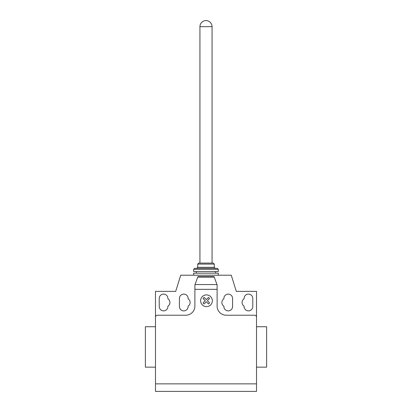 <?xml version="1.0" encoding="UTF-8"?>
<svg xmlns="http://www.w3.org/2000/svg" width="412" height="412" viewBox="0 0 412 412"><rect width="100%" height="100%" fill="white"/><g stroke="black" fill="none" stroke-linecap="round" stroke-linejoin="round"><path stroke-width="0.62" d="M212.062 26.662A6.062 6.062 0 0 0 206 20.6A6.062 6.062 0 0 0 199.938 26.662L212.062 26.662L212.062 263.083M199.938 26.662L199.938 263.083M218.324 275.211L218.324 273.187L193.676 273.187L193.676 275.211M197.714 264.097L214.286 264.097L213.277 263.083L198.723 263.083L197.714 264.097L197.714 267.326L196.704 268.341M214.286 264.097L214.286 267.326L215.296 268.341M194.685 268.341L193.676 269.35L193.676 271.57L218.324 271.57L218.324 269.35L217.315 268.341L194.685 268.341M196.4 271.57L196.4 273.187M215.6 271.57L215.6 273.187M193.676 269.35L218.324 269.35M197.714 267.326L214.286 267.326M256.516 370.182L256.516 367.154L266.621 367.154L266.621 326.737L256.516 326.737L256.516 313.604M155.484 367.154L145.379 367.154L145.379 326.737L155.484 326.737M159.223 298.448A4.347 4.347 0 0 1 163.564 294.101A4.347 4.347 0 0 1 167.911 298.448L167.911 298.818A4.347 4.347 0 0 1 167.911 306.157L167.911 306.528A4.347 4.347 0 0 1 163.564 310.875A4.347 4.347 0 0 1 159.223 306.528L159.223 298.448M252.777 298.448L252.777 306.528A4.347 4.347 0 0 1 248.436 310.875A4.347 4.347 0 0 1 244.089 306.528L244.089 306.157A4.347 4.347 0 0 1 244.089 298.818L244.089 298.448A4.347 4.347 0 0 1 248.436 294.101A4.347 4.347 0 0 1 252.777 298.448M256.516 383.86L256.516 291.377L236.313 291.377L231.261 275.211L180.739 275.211L175.687 291.377L155.484 291.377L155.484 391.4L256.516 391.4L256.516 383.86L155.484 383.86M256.516 317.24A2.019 2.019 0 0 0 254.498 315.221L226.209 315.221A9.095 9.095 0 0 1 217.114 306.126L217.114 289.327L194.886 289.327L194.886 284.95L197.92 276.622L214.08 276.622L217.114 284.95L217.114 289.327M214.255 277.101L197.745 277.101M197.92 276.622L214.08 276.622M217.114 284.95L216.877 284.301M155.484 317.24A2.019 2.019 0 0 1 157.502 315.221L185.791 315.221A9.095 9.095 0 0 0 194.886 306.126L194.886 289.327M195.123 284.301L194.886 284.95M188.119 306.157A4.347 4.347 0 0 0 188.119 298.818L188.119 298.448A4.347 4.347 0 0 0 183.773 294.101A4.347 4.347 0 0 0 179.426 298.448L179.426 306.528A4.347 4.347 0 0 0 183.773 310.875A4.347 4.347 0 0 0 188.119 306.528L188.119 306.157M223.881 298.818A4.347 4.347 0 0 0 223.881 306.157L223.881 306.528A4.347 4.347 0 0 0 228.227 310.875A4.347 4.347 0 0 0 232.574 306.528L232.574 298.448A4.347 4.347 0 0 0 228.227 294.101A4.347 4.347 0 0 0 223.881 298.448L223.881 298.818M209.59 302.892L208.523 303.958L206.324 301.759L204.125 303.958L203.059 302.892L205.258 300.693L203.059 298.494L204.125 297.428L206.324 299.627L208.523 297.428L209.59 298.494L207.391 300.693L209.59 302.892M212.35 300.755A5.871 5.871 0 0 0 203.543 295.672A5.871 5.871 0 0 0 203.543 305.838A5.871 5.871 0 0 0 212.35 300.755M216.975 284.563L195.025 284.563"/></g></svg>
